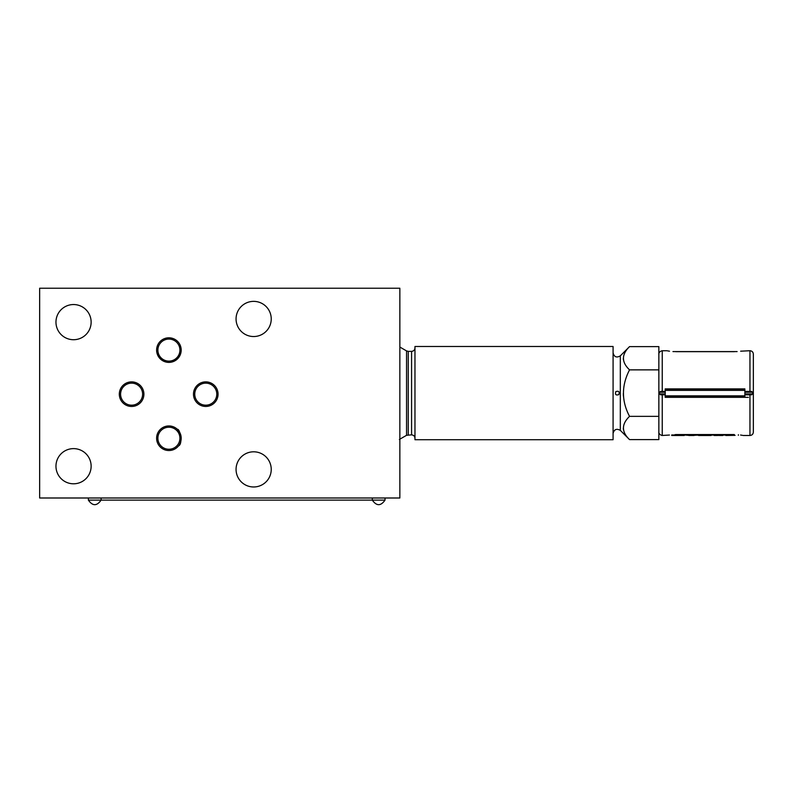 <?xml version="1.0" encoding="UTF-8"?>
<svg xmlns="http://www.w3.org/2000/svg" width="793" height="793" viewBox="0 0 793 793"><rect width="100%" height="100%" fill="white"/><g stroke="black" fill="none" stroke-linecap="round" stroke-linejoin="round"><path stroke-width="1.19" d="M665.208 394.845L660.529 394.805L659.598 393.952L659.598 392.257L660.529 391.415L665.208 391.375L660.529 391.415M751.675 391.415L744.875 391.415L751.675 391.415L752.597 392.257L752.597 393.952L751.675 394.805L744.875 394.845M716.495 435.446L720.45 435.446M718.726 435.446L718.21 435.446M693.151 435.466L698.564 434.97L698.564 435.486L711.123 435.486M707.842 435.357L706.494 435.228M733.733 435.228L725.813 435.486L735.091 435.357M725.813 434.544L725.813 435.486M729.094 435.357L730.452 435.228M711.123 435.079L725.813 435.079M689.682 435.466L684.27 434.97L684.27 435.486L671.711 435.486L671.711 434.97L711.123 435.288L711.123 434.544L711.123 435.288M748.414 397.352L747.264 397.352M747.056 397.352L745.182 397.352M744.875 389.928L665.208 389.928L665.208 388.897L744.875 388.897L744.875 397.323L665.208 397.323L665.208 396.292L744.875 396.292M665.208 389.928L665.208 396.292M738.372 434.742L738.372 435.288M711.123 434.643L715.217 434.544M721.719 434.544L725.813 434.643M674.992 434.623L680.979 434.623M690.534 434.544L691.417 434.614L691.417 435.456M691.417 434.614L692.299 434.544M749.96 394.845L749.96 435.486C752.022 435.288 753.152 434.158 753.35 432.096L753.35 354.124C753.152 352.062 752.022 350.932 749.96 350.734L740.642 351.19M734.278 351.676C745.767 350.645 745.767 350.645 734.278 351.676L675.805 351.676C664.316 350.645 664.316 350.645 675.805 351.676M667.567 350.873L669.51 351.2M669.441 435.03L662.244 435.486L662.244 394.845M675.805 434.544C664.316 435.575 664.316 435.575 675.805 434.544L734.278 434.544C745.767 435.575 745.767 435.575 734.278 434.544M742.516 435.347L740.573 435.02M658.854 354.421L658.854 391.514M658.854 346.62L658.854 439.6L629.543 439.6C621.425 431.917 621.425 424.166 629.543 416.355C621.425 400.99 621.425 385.497 629.543 369.865C621.425 362.183 621.425 354.441 629.543 346.62L658.854 346.62M658.854 369.865L629.543 369.865M629.543 416.355L658.854 416.355M623.318 358.466L623.427 359.774M623.318 393.556L623.427 396.163M623.318 428.2L623.427 429.499M618.798 394.627C619.769 391.702 618.778 390.691 615.834 391.603C614.872 394.517 615.864 395.529 618.798 394.627M629.543 346.62L620.314 355.849L620.314 430.371C616.647 428.329 614.238 429.33 613.078 433.365M613.078 439.728L613.078 346.491L414.967 346.491L414.967 439.728L613.078 439.728M414.967 438.242C414.759 436.2 413.629 435.07 411.577 434.851L406.551 435.307L399.375 439.451M205.764 405.183A11.023 11.023 0 0 1 194.751 394.171A11.023 11.023 0 0 1 205.764 383.148A11.023 11.023 0 0 1 216.786 394.171A11.023 11.023 0 0 1 205.764 405.183A11.023 11.023 0 0 1 194.751 394.171A11.023 11.023 0 0 1 205.764 383.148A11.023 11.023 0 0 1 216.786 394.171A11.023 11.023 0 0 1 205.764 405.183M168.899 449.254A11.023 11.023 0 0 1 159.353 432.73A11.023 11.023 0 0 1 178.445 432.73A11.023 11.023 0 0 1 168.899 449.254A11.023 11.023 0 0 1 159.353 432.73A11.023 11.023 0 0 1 178.445 432.73A11.023 11.023 0 0 1 168.899 449.254M120.586 394.171A11.023 11.023 0 0 1 131.608 383.148A11.023 11.023 0 0 1 142.621 394.171A11.023 11.023 0 0 1 131.608 405.183A11.023 11.023 0 0 1 120.586 394.171A11.023 11.023 0 0 1 131.608 383.148A11.023 11.023 0 0 1 142.621 394.171A11.023 11.023 0 0 1 131.608 405.183A11.023 11.023 0 0 1 120.586 394.171M168.899 361.112A11.023 11.023 0 0 1 157.886 350.1A11.023 11.023 0 0 1 168.899 339.077A11.023 11.023 0 0 1 179.922 350.1A11.023 11.023 0 0 1 168.899 361.112A11.023 11.023 0 0 1 157.886 350.1A11.023 11.023 0 0 1 168.899 339.077A11.023 11.023 0 0 1 179.922 350.1A11.023 11.023 0 0 1 168.899 361.112M372.314 497.994L372.314 500.115L385.021 500.115L385.021 497.994M385.021 500.115C380.789 506.182 376.546 506.182 372.314 500.115L101.098 500.115L101.098 497.994M88.38 500.115L101.098 500.115C96.855 506.182 92.622 506.182 88.38 500.115L88.38 497.994M178.435 445.993C183.332 443.971 179.813 428.379 177.374 429.34L180.467 434.078M156.627 350.684L158.134 356.027C165.311 364.393 172.487 364.393 179.664 356.027L180.269 345.441M157.529 345.431L156.647 349.158M180.854 352.954L180.011 355.343M205.764 381.879A12.291 12.291 0 0 0 195.128 400.316A12.291 12.291 0 0 0 216.41 400.316A12.291 12.291 0 0 0 205.764 381.879M168.899 425.95A12.291 12.291 0 0 0 158.253 444.387A12.291 12.291 0 0 0 179.545 444.387A12.291 12.291 0 0 0 168.899 425.95M131.608 381.879A12.291 12.291 0 0 0 120.962 400.316A12.291 12.291 0 0 0 142.254 400.316A12.291 12.291 0 0 0 131.608 381.879M168.899 337.808A12.291 12.291 0 0 0 158.253 356.245A12.291 12.291 0 0 0 179.545 356.245A12.291 12.291 0 0 0 168.899 337.808M271.236 469.387A17.585 17.585 0 0 0 244.859 454.161A17.585 17.585 0 0 0 244.859 484.622A17.585 17.585 0 0 0 271.236 469.387M91.136 322.127A17.585 17.585 0 0 0 64.758 306.901A17.585 17.585 0 0 0 64.758 337.362A17.585 17.585 0 0 0 91.136 322.127M271.236 318.955A17.585 17.585 0 0 0 244.859 303.719A17.585 17.585 0 0 0 244.859 334.18A17.585 17.585 0 0 0 271.236 318.955M91.136 466.215A17.585 17.585 0 0 0 64.758 450.979A17.585 17.585 0 0 0 64.758 481.44A17.585 17.585 0 0 0 91.136 466.215M399.85 288.226L399.85 497.994L39.65 497.994L39.65 288.226L399.85 288.226M752.597 392.257L744.875 392.257M665.208 392.257L659.598 392.257M659.598 393.952L665.208 393.952M744.875 393.952L752.597 393.952M660.529 394.805L665.208 394.805M744.875 394.805L751.675 394.805M665.208 395.846L744.875 395.846M665.208 390.374L744.875 390.374M749.96 391.375L749.96 350.734M662.244 391.375L662.244 350.734C658.23 351.606 658.805 354.877 658.854 354.124M411.577 434.851L411.577 351.368C413.629 351.16 414.759 350.03 414.967 347.978M411.577 351.368L408.246 351.368L408.246 434.851M406.551 435.307L406.551 350.912L399.85 347.047M722.829 435.486L719.588 435.486M717.348 435.486L714.116 435.486M693.964 435.486L688.869 435.486M672.96 351.577L737.123 351.577M666.903 350.734L662.244 350.734M749.96 435.486L743.18 435.486M662.244 435.486C658.23 434.614 658.805 431.342 658.854 432.096M620.314 430.371L629.543 439.6M620.314 355.849C616.597 358 614.188 356.999 613.078 352.855M408.246 351.368L406.551 350.912"/></g></svg>
